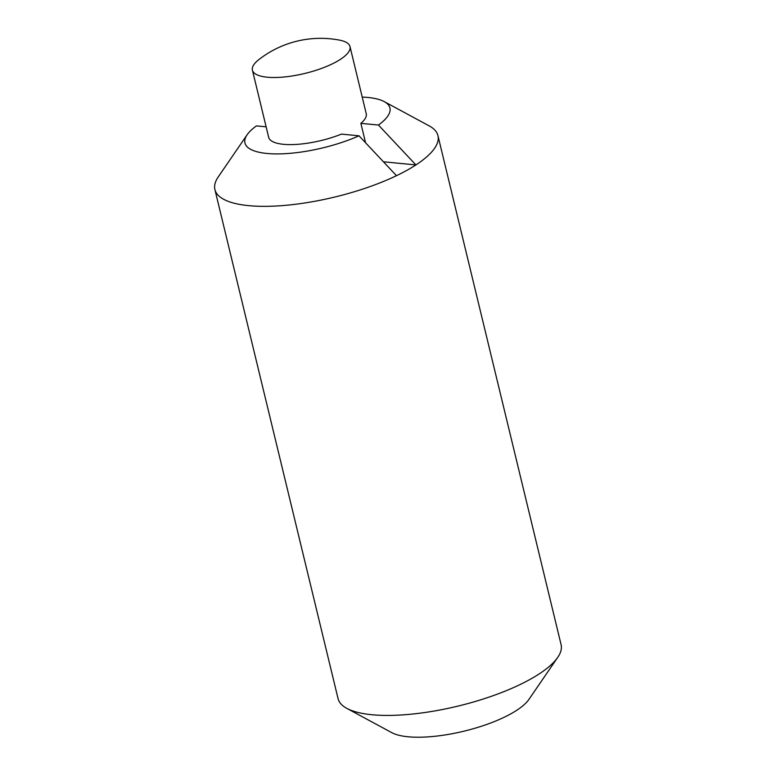 <?xml version="1.0" encoding="UTF-8"?>
<svg xmlns="http://www.w3.org/2000/svg" width="776" height="776" viewBox="0 0 776 776"><rect width="100%" height="100%" fill="white"/><g stroke="black" fill="none" stroke-linecap="round" stroke-linejoin="round"><path stroke-width="1.16" d="M252.413 70.16A50.197 15.51 166.4 0 1 258.825 59.626A100.395 100.395 0 0 1 339.481 40.119A50.197 15.51 166.4 0 1 349.995 46.55A50.197 15.51 166.4 0 1 321.982 68.249A50.197 15.51 166.4 0 1 267.206 77.202A50.197 15.51 166.4 0 1 252.413 70.16L268.651 137.265A50.197 15.51 166.4 0 0 283.444 144.307A50.197 15.51 166.4 0 0 341.44 134.112L359.016 135.81A74.574 23.047 166.4 0 1 275.858 153.91A74.574 23.047 166.4 0 1 247.127 134.772A74.574 23.047 166.4 0 1 256.439 125.887L266.129 126.828M383.441 161.786L415.917 164.929L378.445 125.043L360.869 123.345L365.564 142.755M362.217 97.097A74.574 23.047 166.4 0 1 384.236 101.608A74.574 23.047 166.4 0 1 378.445 125.043M384.236 101.608L429.176 125.877A114.732 35.453 166.4 0 1 437.936 135.606A114.732 35.453 166.4 0 1 415.917 164.929A114.732 35.453 166.4 0 1 396.488 175.686A114.732 35.453 166.4 0 1 281.892 205.64A114.732 35.453 166.4 0 1 214.904 189.567A114.732 35.453 166.4 0 1 218.25 176.909L247.127 134.772M359.016 135.81L396.488 175.686M214.904 189.567L338.064 698.642A114.732 35.453 -13.6 0 0 346.824 708.372L391.764 732.641A74.574 23.047 -13.6 0 0 463.98 731.176A74.574 23.047 -13.6 0 0 528.873 699.477L557.75 657.34A114.732 35.453 -13.6 0 0 561.096 644.681L437.936 135.606M349.995 46.55L366.233 113.665A50.197 15.51 166.4 0 1 360.869 123.345M346.824 708.372A114.732 35.453 -13.6 0 0 519.639 684.762A114.732 35.453 -13.6 0 0 557.75 657.34"/></g></svg>
